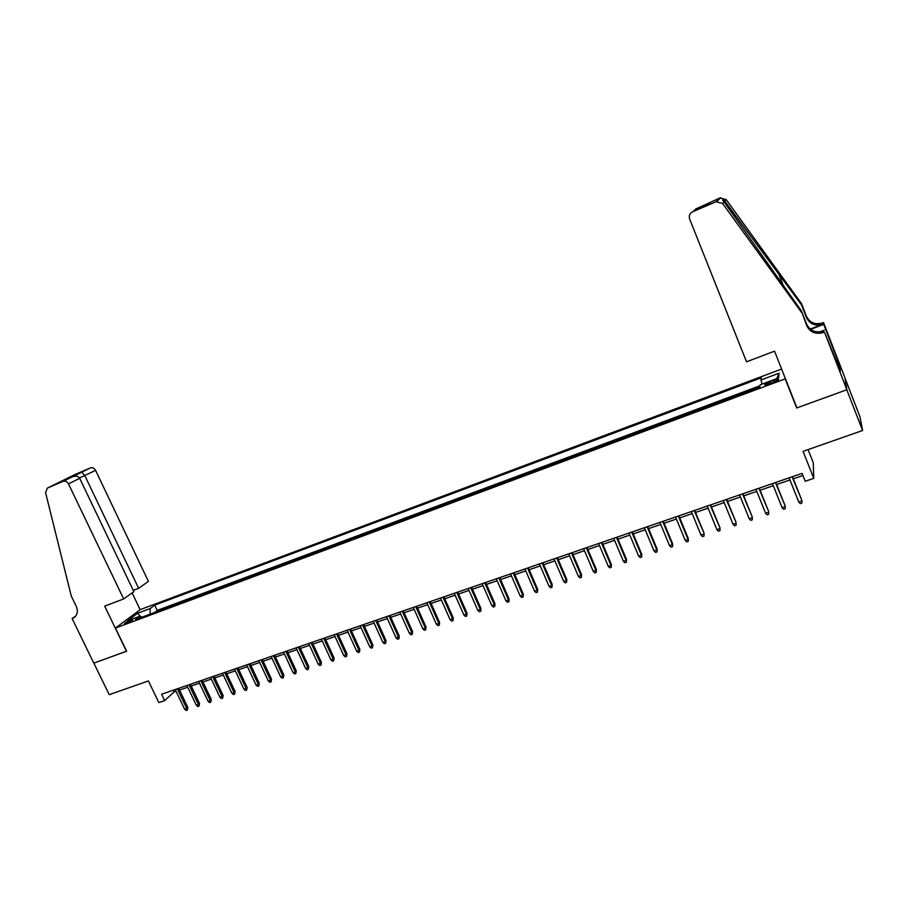 <?xml version="1.0" encoding="UTF-8"?>
<svg xmlns="http://www.w3.org/2000/svg" width="908" height="908" viewBox="0 0 908 908"><rect width="100%" height="100%" fill="white"/><g stroke="black" fill="none" stroke-linecap="round" stroke-linejoin="round"><path stroke-width="1.36" d="M126.428 623.342C130.673 621.537 132.784 620.278 132.727 619.585L130.786 620.085C126.541 621.878 124.441 623.138 124.487 623.841L126.428 623.342M781.595 369.057L140.297 609.609L115.464 628.064L785.193 378.886L785.227 378.25M844.985 378.114L859.955 416.693L862.6 430.494L803.069 451.367L813.761 478.346L813.273 462.728L808.086 449.608M115.464 628.064L126.632 651.218L93.865 663.112L109.221 694.677L148.401 680.943L158.821 702.588L164.632 700.601L174.143 691.907L176.05 691.249M796.691 407.261L796.668 407.976L846.778 389.782L862.6 430.494M759.826 386.797L753.992 389.282M747.318 391.768L737.784 395.321M731.156 397.783L721.724 401.302M715.129 403.754L705.8 407.227M699.239 409.667L690.012 413.106M683.497 415.535L674.372 418.929M667.891 421.346L658.856 424.706M652.409 427.112L643.488 430.437M637.075 432.821L628.245 436.112M621.866 438.485L613.127 441.742M606.782 444.103L598.145 447.315M591.834 449.664L583.288 452.854M577.011 455.18L568.556 458.336M562.324 460.662L553.948 463.772M547.751 466.088L539.466 469.164M533.302 471.468L525.108 474.521M518.967 476.802L510.864 479.821M504.757 482.091L496.733 485.076M490.661 487.346L482.727 490.297M476.689 492.545L468.834 495.473M462.83 497.709L455.056 500.603M449.074 502.828L441.39 505.688M435.443 507.901L427.838 510.739M421.914 512.941L414.389 515.744M408.498 517.935L401.052 520.715M395.196 522.894L387.818 525.641M381.996 527.809L374.698 530.533M368.898 532.69L361.668 535.38M355.902 537.525L348.751 540.192M343.02 542.326L335.937 544.959M330.228 547.081L323.225 549.692M317.55 551.814L310.604 554.391M304.963 556.502L298.096 559.056M292.467 561.144L285.668 563.675M280.084 565.763L273.353 568.272M267.781 570.337L261.118 572.823M255.579 574.889L248.985 577.34M243.48 579.395L236.943 581.824M231.461 583.867L224.991 586.273M219.543 588.305L213.142 590.688M207.705 592.72L201.372 595.069M195.958 597.089L189.693 599.428M184.313 601.425L178.093 603.741M172.747 605.738L166.595 608.02M813.761 478.346L805.226 481.274L802.082 473.374L161.579 694.234L164.632 700.601M773.673 380.429L769.961 381.814C765.728 383.528 764.071 384.595 764.99 385.015L773.457 382.438C777.702 380.724 779.359 379.646 778.428 379.238L773.673 380.429L774.331 382.098M142.011 617.179L140.195 616.067L135.485 619.608L759.78 387.126L760.144 384.833L778.644 377.932L779.087 373.188L760.915 379.987L761.256 377.807L154.689 605.148L150.183 608.542L150.047 614.183M140.195 616.067L127.551 620.777L137.687 613.218L150.183 608.542M759.996 385.741L157.209 610.426L155.166 612.276M161.261 610.006L155.064 612.06M165.846 608.303L166.482 607.804M177.355 604.013L177.991 603.525M188.955 599.7L189.59 599.201M200.645 595.342L201.27 594.854M212.427 590.96L213.028 590.472M224.299 586.534L224.889 586.057M236.262 582.085L236.84 581.597M248.304 577.59L248.883 577.113M260.448 573.073L261.016 572.596M796.668 407.976L785.193 378.886M179.534 690.046L187.718 687.231M191.213 686.039L199.488 683.191M202.972 681.987L211.337 679.105M214.821 677.913L223.277 674.996M226.762 673.793L235.32 670.853M238.804 669.65L247.441 666.676M250.926 665.485L259.665 662.477M263.15 661.274L271.991 658.232M275.464 657.04L284.408 653.964M287.881 652.761L296.916 649.651M300.389 648.46L309.526 645.316M312.999 644.112L322.238 640.935M325.711 639.743L335.052 636.531M338.525 635.339L347.968 632.082M351.43 630.89L360.987 627.598M364.449 626.406L374.107 623.081M377.569 621.901L387.341 618.53M390.803 617.338L400.678 613.944M404.128 612.752L414.127 609.313M417.578 608.133L427.679 604.649M431.13 603.468L441.345 599.95M444.795 598.758L455.124 595.205M458.574 594.014L469.027 590.416M472.466 589.235L483.033 585.603M486.472 584.423L497.164 580.734M500.592 579.554L511.408 575.831M514.836 574.65L525.777 570.894M529.194 569.713L540.26 565.9M543.676 564.731L554.879 560.872M558.284 559.703L569.611 555.798M573.016 554.629L584.468 550.691M587.873 549.522L599.462 545.526M602.855 544.357L614.58 540.328M617.973 539.159L629.834 535.073M633.216 533.915L645.213 529.784M648.596 528.615L660.74 524.438M664.111 523.28L676.392 519.047M679.751 517.9L692.191 513.622M695.539 512.464L708.126 508.128M711.475 506.982L724.198 502.601M727.535 501.454L740.417 497.016M743.754 495.87L756.784 491.387M760.11 490.241L773.298 485.701M776.612 484.554L789.96 479.969M793.274 478.822L802.933 475.497M173.314 690.182L174.143 691.907M762.164 384.084L760.915 379.987M157.209 610.426L154.689 605.148M776.749 378.636L779.087 373.188M137.687 613.218L140.048 616.123M792.139 476.802L801.787 500.195L801.923 503.077L801.787 501.023L798.768 502.045L789.12 477.846M801.787 500.195L792.423 476.7M801.923 503.077L800.243 503.645L798.768 502.045M746.535 361.804L689.615 218.93C688.707 215.763 689.74 213.369 692.702 211.746L716.049 201.746L719.908 197.978L726.162 199.59L801.56 303.692L806.497 316.37C809.811 322.805 815.18 324.996 822.591 322.919L823.511 322.567L844.917 377.694L846.869 389.748L796.929 407.885L774.535 351.146L746.535 361.804M801.56 303.692L801.548 304.929L724.788 201.077C722.189 199.192 721.939 199.465 724.039 201.882L801.514 311.047L806.645 324.201C810.095 330.887 815.668 333.168 823.374 331.034L823.511 332.498L824.487 332.135L846.869 389.748M801.514 311.047L806.679 325.631C810.152 332.362 815.759 334.655 823.511 332.498M810.208 329.071L822.716 324.281C815.259 326.369 809.868 324.167 806.52 317.686L801.548 304.929M696.061 208.863L719.908 197.978M724.039 201.882L722.575 203.449L801.503 312.375M836.086 360.578L837.539 360.033L836.257 361.009M838.345 366.367L840.343 371.202L839.457 365.266L837.607 360.499M838.447 366.333L824.487 332.135M823.511 322.567L823.692 324.372L810.606 329.388M837.539 360.033L823.692 324.372M819.89 331.863L824.282 330.183M722.575 203.449L716.049 201.746M839.457 365.266L838.107 365.765M695.698 209.044L693.281 211.258M709.432 203.154L707.514 204.697M709.795 202.972L708.002 204.493M133.26 590.37L138.64 588.316L148.413 581.381L95.567 470.355L79.507 477.994M138.64 588.316L84.875 475.701L81.856 472.137L72.481 476.155L73.219 476.496M126.462 651.286L104.692 606.158L123.67 598.928L68.486 483.885C67.192 481.649 65.478 480.775 63.322 481.263L47.409 488.073L45.548 492.522L71.255 596.011L76.261 606.317C78.383 611.754 77.328 615.715 73.071 618.178L72.118 618.552L93.808 663.135L126.609 651.161M63.083 481.354L90.357 467.926L75.103 474.464L47.409 488.073M72.118 618.552L75.807 616.021M140.15 609.711L132.125 592.935M123.67 598.928L133.885 591.675L79.677 478.3L68.486 483.885M90.357 467.926L90.584 467.836C92.673 467.359 94.341 468.199 95.567 470.355M72.118 476.904L72.504 476.745C75.932 475.667 78.315 476.189 79.677 478.3M72.39 476.167L63.049 480.786M81.765 472.149L90.584 467.836M775.443 482.557L785.136 505.813L785.238 508.696L785.091 506.653L782.106 507.663L772.458 483.589M785.136 505.813L775.773 482.443M785.238 508.696L783.581 509.252L782.106 507.663M758.906 488.266L768.622 511.386L768.713 514.269L768.554 512.237L765.592 513.236L755.944 489.287M768.622 511.386L759.27 488.141M768.713 514.269L767.067 514.813L765.592 513.236M742.506 493.918L752.267 516.913L752.335 519.785L752.165 517.764L749.225 518.752L739.577 494.928M752.267 516.913L742.903 493.782M752.335 519.785L750.712 520.329L749.225 518.752M726.264 499.514L736.059 522.384L736.104 525.244L735.911 523.246L733.006 524.222L723.347 500.524M736.059 522.384L726.695 499.366M736.104 525.244L734.493 525.789L733.006 524.222M710.158 505.075L719.987 527.809L720.01 530.669L719.817 528.683L716.923 529.648L707.275 506.062M719.987 527.809L710.624 504.905M720.01 530.669L718.41 531.203L716.923 529.648M694.2 510.58L704.063 533.189L704.063 536.038L703.848 534.063L700.999 535.028L691.34 511.556M704.063 533.189L694.699 510.398M704.063 536.038L702.474 536.571L700.999 535.028M678.378 516.028L688.026 539.397L688.275 538.512L688.253 541.361L688.026 539.397L685.2 540.351L675.552 517.004M688.275 538.512L678.912 515.846M688.253 541.361L686.686 541.894L685.2 540.351M662.704 521.43L672.351 544.687L672.624 543.801L672.59 546.639L672.351 544.687L669.536 545.64L659.889 522.406M672.624 543.801L663.26 521.237M672.59 546.639L671.035 547.161L669.536 545.64M647.154 526.799L656.802 549.93L657.108 549.034L657.052 551.871L656.802 549.93L654.021 550.872L644.374 527.752M657.108 549.034L647.745 526.595M657.052 551.871L655.508 552.393L654.021 550.872M631.752 532.111L641.389 555.129L641.729 554.232L641.661 557.058L641.389 555.129L638.63 556.071L628.983 533.064M641.729 554.232L632.377 531.895M641.661 557.058L640.129 557.569L638.63 556.071M616.475 537.377L626.111 560.293L626.475 559.373L626.395 562.2L626.111 560.293L623.376 561.212L613.74 538.319M626.475 559.373L617.122 537.15M626.395 562.2L624.874 562.71L623.376 561.212M601.334 542.598L610.97 565.4L611.368 564.481L611.254 567.296L610.97 565.4L608.258 566.308L598.622 543.529M611.368 564.481L602.015 542.36M611.254 567.296L609.756 567.806L608.258 566.308M586.318 547.774L595.954 570.462L596.374 569.543L596.25 572.346L595.954 570.462L593.265 571.37L583.628 548.704M596.374 569.543L587.022 547.524M596.25 572.346L594.763 572.857L593.265 571.37M571.427 552.904L581.063 575.49L581.517 574.56L581.381 577.363L581.063 575.49L578.396 576.387L568.76 553.823M581.517 574.56L572.176 552.654M581.381 577.363L579.894 577.863L578.396 576.387M556.672 558L566.308 580.462L566.785 579.531L566.626 582.323L566.308 580.462L563.664 581.358L554.028 558.908M566.785 579.531L557.444 557.728M566.626 582.323L565.162 582.822L563.664 581.358M542.042 563.039L551.667 585.41L552.178 584.457L551.996 587.249L551.667 585.41L549.045 586.284L539.42 563.947M552.178 584.457L542.836 562.767M551.996 587.249L550.543 587.748L549.045 586.284M527.525 568.045L537.15 590.302L537.684 589.349L537.491 592.141L537.15 590.302L534.551 591.176L524.926 568.941M537.684 589.349L528.354 567.761M537.491 592.141L536.049 592.629L534.551 591.176M513.145 573.005L522.758 595.16L523.326 594.207L523.11 596.987L522.758 595.16L520.182 596.023L510.568 573.89M523.326 594.207L513.985 572.71M523.11 596.987L521.68 597.464L520.182 596.023M498.878 577.931L508.491 599.972L509.07 599.008L508.855 601.788L508.491 599.972L505.938 600.835L496.324 578.805M509.07 599.008L499.752 577.624M508.855 601.788L507.436 602.265L505.938 600.835M484.724 582.8L494.338 604.751L494.951 603.786L494.712 606.544L494.338 604.751L491.796 605.602L482.193 583.674M494.951 603.786L485.621 582.493M494.712 606.544L493.305 607.021L491.796 605.602M470.696 587.646L480.298 609.484L480.934 608.508L480.684 611.277L480.298 609.484L477.79 610.335L468.176 588.509M480.934 608.508L471.615 587.328M480.684 611.277L479.288 611.742L477.79 610.335M456.781 592.436L466.383 614.183L467.041 613.206L466.769 615.953L466.383 614.183L463.886 615.022L454.284 593.299M467.041 613.206L457.734 592.118M466.769 615.953L465.384 616.43L463.886 615.022M442.979 597.203L452.57 618.836L453.262 617.86L452.979 620.607L452.57 618.836L450.096 619.676L440.505 598.054M453.262 617.86L443.955 596.862M452.979 620.607L451.605 621.072L450.096 619.676M429.291 601.913L438.882 623.455L439.586 622.468L439.29 625.215L438.882 623.455L436.43 624.284L426.839 602.764M439.586 622.468L430.29 601.573M439.29 625.215L437.928 625.669L436.43 624.284M415.716 606.601L425.296 628.041L426.034 627.042L425.716 629.789L425.296 628.041L422.867 628.858L413.288 607.441M426.034 627.042L416.738 606.249M425.716 629.789L424.365 630.243L422.867 628.858M402.255 611.243L411.823 632.581L412.584 631.582L412.255 634.317L411.823 632.581L409.417 633.398L399.838 612.071M412.584 631.582L403.288 610.88M412.255 634.317L410.915 634.771L409.417 633.398M388.896 615.851L398.464 637.087L399.236 636.088L398.907 638.812L398.464 637.087L396.07 637.893L386.502 616.668M399.236 636.088L389.963 615.476M398.907 638.812L397.568 639.266L396.07 637.893M375.64 620.414L385.208 641.559L386.014 640.56L385.65 643.273L385.208 641.559L382.836 642.365L373.267 621.231M386.014 640.56L376.729 620.039M385.65 643.273L384.334 643.727L382.836 642.365M362.508 624.954L372.064 645.997L372.882 644.986L372.518 647.699L372.064 645.997L369.704 646.791L360.147 625.76M372.882 644.986L363.609 624.568M372.518 647.699L371.202 648.142L369.704 646.791M349.466 629.448L359.012 650.4L359.863 649.39L359.477 652.092L359.012 650.4L356.674 651.184L347.128 630.254M359.863 649.39L350.601 629.051M359.477 652.092L358.183 652.534L356.674 651.184M336.527 633.898L346.073 654.77L346.935 653.749L346.55 656.45L346.073 654.77L343.757 655.542L334.212 634.703M346.935 653.749L337.685 633.512M346.55 656.45L345.256 656.881L343.757 655.542M323.702 638.324L333.236 659.095L334.121 658.073L333.713 660.774L333.236 659.095L330.932 659.878L321.398 639.119M334.121 658.073L324.871 637.927M333.713 660.774L332.441 661.206L330.932 659.878M310.967 642.716L320.501 663.396L321.409 662.363L320.989 665.053L320.501 663.396L318.22 664.168L308.697 643.5M321.409 662.363L312.17 642.308M320.989 665.053L319.718 665.485L318.22 664.168M298.346 647.075L307.869 667.652L308.788 666.631L308.357 669.31L307.869 667.652L305.599 668.424L296.076 647.847M308.788 666.631L299.561 646.655M308.357 669.31L307.097 669.729L305.599 668.424M285.816 651.388L295.327 671.886L296.269 670.853L295.826 673.532L295.327 671.886L293.08 672.646L283.568 652.171M296.269 670.853L287.041 650.968M295.826 673.532L294.578 673.952L293.08 672.646M273.387 655.678L282.887 676.085L283.852 675.041L283.398 677.72L282.887 676.085L280.651 676.835L271.151 656.45M283.852 675.041L274.636 655.247M283.398 677.72L282.161 678.14L280.651 676.835M261.05 659.934L270.539 680.251L271.526 679.207L271.061 681.874L270.539 680.251L268.325 680.989L258.837 660.695M271.526 679.207L262.321 659.492M271.061 681.874L269.835 682.283L268.325 680.989M248.803 664.157L258.292 684.382L259.302 683.338L258.825 685.994L258.292 684.382L256.101 685.12L246.613 664.906M259.302 683.338L250.097 663.703M258.825 685.994L257.6 686.403L256.101 685.12M236.659 668.345L246.136 688.48L247.158 687.435L246.67 690.091L246.136 688.48L243.968 689.217L234.491 669.094M247.158 687.435L237.964 667.891M246.67 690.091L245.466 690.489L243.968 689.217M224.617 672.499L234.082 692.543L235.115 691.499L234.616 694.143L234.082 692.543L231.915 693.281L222.449 673.237M235.115 691.499L225.933 672.034M234.616 694.143L233.424 694.552L231.915 693.281M212.654 676.619L222.108 696.584L223.164 695.528L222.664 698.173L222.108 696.584L219.963 697.31L210.508 677.357M223.164 695.528L213.993 676.154M222.664 698.173L221.473 698.581L219.963 697.31M200.781 680.716L210.236 700.59L211.314 699.535L210.792 702.168L210.236 700.59L208.102 701.317L198.659 681.443M211.314 699.535L202.143 680.24M210.792 702.168L209.612 702.576L208.102 701.317M189.012 684.768L198.443 704.574L199.544 703.507L199.011 706.14L198.443 704.574L196.332 705.278L186.9 685.495M199.544 703.507L190.385 684.303M199.011 706.14L197.831 706.538L196.332 705.278M177.321 688.797L186.753 708.512L187.854 707.457L187.32 710.079L186.753 708.512L184.653 709.227L175.221 689.524M187.854 707.457L178.706 688.321M187.32 710.079L186.151 710.465L184.653 709.227M770.62 383.494L769.961 381.814M806.645 324.201L806.679 325.631M806.52 317.686L806.497 316.37M708.285 204.368L692.702 211.746M726.162 199.59L724.788 201.077M822.716 324.281L822.591 322.919M778.349 272.899L783.593 286.315M75.443 616.464L72.731 618.325M720.736 197.694L716.911 201.463M75.194 616.725L73.071 618.178M63.322 481.263L72.504 476.745"/></g></svg>
